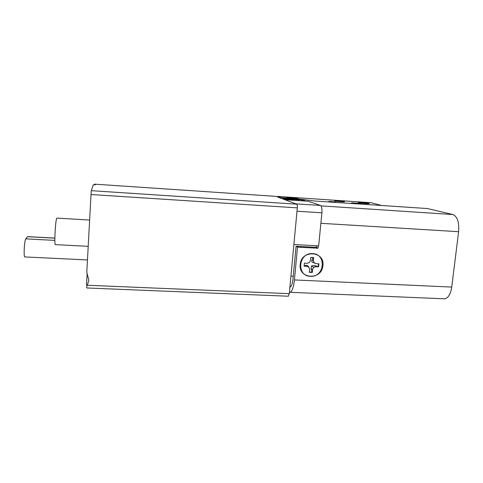 <?xml version="1.0" encoding="UTF-8"?>
<svg xmlns="http://www.w3.org/2000/svg" width="483" height="483" viewBox="0 0 483 483"><rect width="100%" height="100%" fill="white"/><g stroke="black" fill="none" stroke-linecap="round" stroke-linejoin="round"><path stroke-width="0.72" d="M334.858 200.946C336.488 201.489 345.725 202.172 344.457 201.653L344.246 201.58C342.532 201.031 333.427 200.367 334.677 200.88L334.858 200.946M328.875 201.665C330.1 202.093 337.255 202.612 336.246 202.202L336.108 202.154C334.828 201.725 327.752 201.212 328.748 201.622L328.875 201.665M313.153 200.819L304.447 199.708M360.837 204.104L361.187 203.832C359.322 203.265 350.187 202.588 351.443 203.114L354.77 203.693M287.832 198.066L287.27 197.903C285.743 197.299 296.417 198.042 297.981 198.652L297.92 198.875M368.873 203.415L369.175 203.518C370.503 204.074 360.596 203.325 358.64 202.727L358.368 202.637C357.064 202.087 366.814 202.812 368.873 203.415M277.622 196.992L277.671 196.406L280.877 197.601M381.558 205.486L370.974 202.697L277.671 196.406M321.907 212.816L297.003 211.222L293.887 244.519L318.665 245.877L321.907 212.816C322.179 208.728 321.726 206.277 320.543 205.468L308.124 201.248L284.801 199.69L295.831 203.838L320.543 205.468M91.015 194.522L86.789 272.509L88.86 280.17L87.338 285.26L289.299 293.676L297.311 207.871L91.015 194.522L91.305 190.682L93.207 184.917C95.67 184.814 96.171 184.566 94.71 184.18L94.034 184.862M87.073 287.977L86.843 287.965C86.445 287.675 86.608 286.775 87.338 285.26M87.236 285.453L86.469 285.085L87.188 273.312M55.358 244.639L55.201 244.627C54.802 243.643 54.742 239.852 55.02 233.271C55.575 223.659 56.197 218.612 56.891 218.129L89.633 220.037M275.884 196.37L94.583 184.15L275.89 196.37M91.305 190.682L296.725 204.176L275.992 196.382M296.725 204.176C297.25 204.581 297.45 205.818 297.311 207.871M289.299 293.676L288.254 296.224M299.744 200.548L296.882 199.968L298.729 199.811L296.393 199.497L287.343 198.996L290.784 199.533L288.87 199.684L291.231 200.004L299.744 200.548M283.394 198.767L285.109 198.573C289.981 198.398 303.68 199.835 304.308 200.59L304.562 200.342L304.199 200.179C300.909 198.924 279.657 197.493 283.455 198.791L294.449 200.336M296.828 200.24L296.284 200.173L296.393 199.497M296.822 200.276L296.882 199.968M291.062 199.986L291.152 199.262M293.157 199.98L293.193 199.467M294.896 200.071L294.914 199.533M290.784 199.956L290.784 199.533M310.684 257.542L313.358 257.687L311.873 259.914L311.855 261.979L316.003 263.664L314.041 262.71L313.389 260.591L313.654 257.638L312.187 257.415L310.69 257.505L310.424 260.464L309.392 262.517L307.266 263.289L304.375 263.169L304.109 266.199L307.001 266.32L308.963 267.268L309.627 269.387L309.361 272.327L312.32 272.448L312.579 269.508L313.612 267.461L315.725 266.682L318.605 266.803L318.877 263.784L316.003 263.664M318.472 263.766L318.206 266.592L314.511 265.572L311.505 265.898L311.088 268.645L312.054 272.11L309.386 272.038M310.491 276.306C296.182 276.342 298.246 252.446 312.525 253.623C326.828 253.756 324.624 277.423 310.491 276.306M308.963 267.268L307.671 265.735L305.962 265.215L304.109 266.199M312.054 272.11L312.32 272.448M305.962 265.215L307.001 266.32M318.206 266.592L318.605 266.803M314.511 265.572L315.725 266.682M311.505 265.898L313.612 267.461M311.088 268.645L312.579 269.508M311.873 259.914L313.389 260.591M311.855 261.979L314.041 262.71M298.868 200.632C302.95 200.807 304.845 200.711 304.562 200.342M300.215 264.479C298.295 279.379 321.998 280.436 322.892 265.608C324.962 250.78 301.12 249.476 300.215 264.479M278.878 197.469L295.789 198.604L314.693 201.019L427.449 208.553L452.915 214.543C457.377 216.523 459.279 222.246 458.621 231.701L451.726 287.077C450.633 293.996 448.345 297.914 444.867 298.826L443.472 298.766M316.606 245.762L316.45 247.362L296.073 246.252L293.018 278.818C292.481 283.63 291.533 286.371 290.186 287.053L289.915 287.083M316.45 247.362L318.037 248.232L318.267 245.859M318.037 248.232L297.51 247.121L294.425 279.935C293.61 287.174 292.191 291.297 290.168 292.318L289.426 292.306M297.51 247.121L296.073 246.252M24.832 256.926L24.681 256.92C24.216 256.286 24.059 253.762 24.21 249.349C24.512 243.734 25.013 240.238 25.708 238.856L27.664 236.628L54.857 238.071M290.935 276.125L293.259 276.234M458.621 231.701L320.881 223.303M452.915 214.543L321.05 205.879M290.512 286.89L289.933 286.86M451.726 287.077L294.425 279.935M54.857 238.155L27.44 236.7M54.845 240.389L25.708 238.856M289.963 286.552L290.832 286.588M86.843 287.965L288.429 296.23M55.201 244.627L88.208 246.33M95.163 184.735L94.71 184.18M444.867 298.826L290.168 292.318M87.471 259.939L24.681 256.92"/></g></svg>
